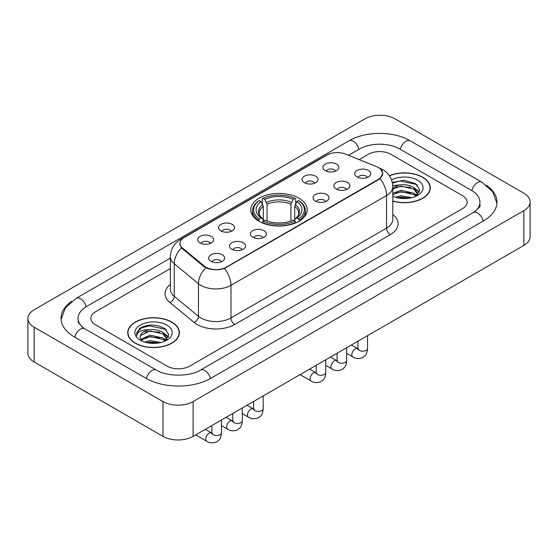 <?xml version="1.0" encoding="UTF-8"?>
<svg xmlns="http://www.w3.org/2000/svg" width="558" height="558" viewBox="0 0 558 558"><rect width="100%" height="100%" fill="white"/><g stroke="black" fill="none" stroke-linecap="round" stroke-linejoin="round"><path stroke-width="0.84" d="M298.962 198.223A28.235 16.301 0 0 0 268.196 194.693A28.235 16.301 0 0 0 250.765 209.752A28.235 16.301 0 0 0 259.038 221.282A28.235 16.301 0 0 0 289.804 224.811A28.235 16.301 0 0 0 307.235 209.752A28.235 16.301 0 0 0 298.962 198.223M304.389 182.696A7.993 4.61 180 0 1 302.806 181.392A7.993 4.61 180 0 1 305.449 175.658A7.993 4.61 180 0 1 315.689 176.175A7.993 4.61 180 0 1 317.279 181.392A7.993 4.61 180 0 1 304.389 182.696M314.719 183.177A4.792 2.769 0 0 0 313.429 181.824A4.792 2.769 0 0 0 308.707 181.127A4.792 2.769 0 0 0 305.365 183.177M220.912 230.893A7.993 4.61 180 0 1 219.329 229.589A7.993 4.61 180 0 1 221.972 223.856A7.993 4.61 180 0 1 232.212 224.365A7.993 4.61 180 0 1 233.802 229.589A7.993 4.61 180 0 1 220.912 230.893M231.242 231.368A4.792 2.769 0 0 0 229.952 230.022A4.792 2.769 0 0 0 225.23 229.324A4.792 2.769 0 0 0 221.889 231.368M200.043 242.939A7.993 4.61 180 0 1 198.46 241.635A7.993 4.61 180 0 1 201.103 235.901A7.993 4.61 180 0 1 211.343 236.418A7.993 4.61 180 0 1 212.933 241.635A7.993 4.61 180 0 1 200.043 242.939M210.373 243.421A4.792 2.769 0 0 0 209.083 242.074A4.792 2.769 0 0 0 204.361 241.37A4.792 2.769 0 0 0 201.013 243.421M325.258 170.65A7.993 4.61 180 0 1 323.675 169.346A7.993 4.61 180 0 1 326.318 163.606A7.993 4.61 180 0 1 336.558 164.122A7.993 4.61 180 0 1 338.148 169.346A7.993 4.61 180 0 1 325.258 170.65M335.588 171.125A4.792 2.769 0 0 0 334.298 169.778A4.792 2.769 0 0 0 329.576 169.074A4.792 2.769 0 0 0 326.235 171.125M336.223 189.029A7.993 4.61 180 0 1 334.633 187.718A7.993 4.61 180 0 1 337.283 181.985A7.993 4.61 180 0 1 347.522 182.501A7.993 4.61 180 0 1 349.106 187.718A7.993 4.61 180 0 1 336.223 189.029M346.546 189.504A4.792 2.769 0 0 0 345.262 188.158A4.792 2.769 0 0 0 340.54 187.453A4.792 2.769 0 0 0 337.192 189.504M315.354 201.075A7.993 4.61 180 0 1 313.763 199.771A7.993 4.61 180 0 1 316.414 194.038A7.993 4.61 180 0 1 326.653 194.554A7.993 4.61 180 0 1 328.237 199.771A7.993 4.61 180 0 1 315.354 201.075M325.677 201.557A4.792 2.769 0 0 0 324.393 200.203A4.792 2.769 0 0 0 319.671 199.506A4.792 2.769 0 0 0 316.323 201.557M252.746 237.22A7.993 4.61 180 0 1 251.156 235.915A7.993 4.61 180 0 1 253.806 230.182A7.993 4.61 180 0 1 264.046 230.698A7.993 4.61 180 0 1 265.629 235.915A7.993 4.61 180 0 1 252.746 237.22M263.069 237.701A4.792 2.769 0 0 0 261.786 236.355A4.792 2.769 0 0 0 257.064 235.65A4.792 2.769 0 0 0 253.716 237.701M231.877 249.273A7.993 4.61 180 0 1 230.287 247.968A7.993 4.61 180 0 1 232.937 242.235A7.993 4.61 180 0 1 243.176 242.744A7.993 4.61 180 0 1 244.76 247.968A7.993 4.61 180 0 1 231.877 249.273M242.2 249.747A4.792 2.769 0 0 0 240.916 248.401A4.792 2.769 0 0 0 236.194 247.696A4.792 2.769 0 0 0 232.846 249.747M211.008 261.318A7.993 4.61 180 0 1 209.417 260.014A7.993 4.61 180 0 1 212.068 254.281A7.993 4.61 180 0 1 222.307 254.797A7.993 4.61 180 0 1 223.891 260.014A7.993 4.61 180 0 1 211.008 261.318M221.331 261.8A4.792 2.769 0 0 0 220.047 260.447A4.792 2.769 0 0 0 215.325 259.749A4.792 2.769 0 0 0 211.977 261.8M357.092 176.977A7.993 4.61 180 0 1 355.509 175.672A7.993 4.61 180 0 1 358.152 169.939A7.993 4.61 180 0 1 368.392 170.455A7.993 4.61 180 0 1 369.975 175.672A7.993 4.61 180 0 1 357.092 176.977M367.422 177.458A4.792 2.769 0 0 0 366.132 176.105A4.792 2.769 0 0 0 361.41 175.407A4.792 2.769 0 0 0 358.062 177.458M376.531 166.633A14.382 8.307 180 0 1 378.45 167.56A14.382 8.307 180 0 1 382.662 173.433A14.382 8.307 180 0 1 378.45 179.306L226.262 267.17A14.382 8.307 180 0 1 204.305 266.061L182.585 248.15A14.382 8.307 180 0 1 179.99 243.386A14.382 8.307 180 0 1 184.203 237.52L327.086 155.019A14.382 8.307 180 0 1 345.514 154.092L376.531 166.633M392.79 201.103A25.835 14.92 0 0 0 430.281 187.788A25.835 14.92 0 0 0 422.713 177.242A25.835 14.92 0 0 0 389.331 175.686M171.829 322.085A25.835 14.92 0 0 0 143.671 318.855A25.835 14.92 0 0 0 127.719 332.638A25.835 14.92 0 0 0 135.287 343.184A25.835 14.92 0 0 0 163.445 346.413A25.835 14.92 0 0 0 179.397 332.638A25.835 14.92 0 0 0 171.829 322.085M127.984 333.977A25.835 14.92 0 0 0 127.894 334.375M380.605 169.151L382.851 173.343L380.033 178.609L378.638 179.62L224.456 268.433C218.75 270.156 213.051 270.156 207.353 268.433L204.116 266.801L181.434 247.912L179.802 243.762L180.534 241.119M167.121 366.125A15.98 9.228 0 0 0 189.72 366.125L462.456 208.664A15.98 9.228 0 0 0 467.137 202.142A15.98 9.228 0 0 0 462.456 195.614L390.879 154.294A15.98 9.228 0 0 0 368.28 154.294L359.108 159.588L368.28 154.294A15.98 9.228 0 0 1 390.879 154.294L462.456 195.614A15.98 9.228 0 0 1 467.137 202.142A15.98 9.228 0 0 1 462.456 208.664L189.72 366.125A15.98 9.228 0 0 1 167.121 366.125L95.544 324.805L167.121 366.125M170.392 268.544L95.544 311.755A15.98 9.228 0 0 0 90.863 318.283A15.98 9.228 0 0 0 95.544 324.805A15.98 9.228 0 0 1 90.863 318.283A15.98 9.228 0 0 1 95.544 311.755L170.392 268.544M179.216 334.375A25.835 14.92 0 0 0 179.132 333.977M430.106 189.525A25.835 14.92 0 0 0 430.016 189.127M392.79 200.929A25.57 14.766 0 0 0 430.016 187.788A25.57 14.766 0 0 0 422.525 177.346A25.57 14.766 0 0 0 389.428 175.833M395.35 197.183L400.993 195.802L411.944 197.644M397.561 197.79L400.993 197.183L409.649 198.125M392.79 193.27L400.993 190.278L413.862 193.194L416.603 195.802M392.79 194.651L400.993 191.659L413.862 194.575L415.884 196.283M392.755 185.619L400.253 184.838A13.315 7.686 0 0 0 392.79 188.416M400.253 184.838C405.366 184.3 409.9 185.242 413.862 187.669L417.761 193.8L417.67 194.819M392.79 189.127L400.993 186.135L413.862 189.05L417.719 194.491M392.79 195.914L393.362 196.444M392.79 196.193A18.644 10.762 0 0 0 417.628 195.398A18.644 10.762 0 0 0 417.628 180.178A18.644 10.762 0 0 0 391.57 180.004M416.108 196.186L419.693 189.88L415.605 183.68L404.076 180.234L392.302 182.473M392.427 183.066L400.051 180.987L416.449 184.447L417.251 184.998M395.929 187.279L400.051 186.511L410.59 187.404M416.31 189.88L419.267 192.357M395.929 192.803L400.051 192.036L410.59 192.929M416.31 195.405L416.742 195.691M397.917 197.874L400.051 197.56L409.446 198.16M414.734 188.304L419.442 191.868M414.734 193.828L417.182 195.3M135.475 343.072A25.57 14.766 0 0 0 163.341 346.274A25.57 14.766 0 0 0 179.132 332.638A25.57 14.766 0 0 0 171.641 322.196A25.57 14.766 0 0 0 143.769 318.995A25.57 14.766 0 0 0 127.984 332.638A25.57 14.766 0 0 0 135.475 343.072M144.466 342.033L150.109 340.652L161.06 342.493M146.67 342.64L150.109 342.033L158.765 342.975M140.874 339.327L150.109 335.128L162.978 338.036L165.712 340.652M141.334 340.087L150.109 336.509L162.978 339.417L165.001 341.133M165.224 341.036L168.809 334.73L164.722 328.529C155.954 324.003 147.598 323.954 139.646 328.369L136.577 333.998L136.87 335.804C137.038 331.752 141.209 329.715 149.37 329.687A13.315 7.686 0 0 0 140.239 336.983A13.315 7.686 0 0 0 140.888 339.355L142.478 341.294M149.37 329.687C154.475 329.15 159.016 330.092 162.978 332.512L166.877 338.65L166.779 339.669M140.239 337.137L140.693 335.504L150.109 330.985L162.978 333.893L166.835 339.341M166.744 325.021A18.644 10.762 0 0 0 140.372 325.021A18.644 10.762 0 0 0 140.372 340.247A18.644 10.762 0 0 0 166.744 340.247A18.644 10.762 0 0 0 166.744 325.021M136.577 334.123L137.156 331.85L141.551 327.916L149.16 325.837L165.566 329.297L166.361 329.841M145.045 332.122L149.16 331.361L159.707 332.254M165.419 334.73L168.383 337.206M145.045 337.646L149.16 336.886L159.707 337.778M165.419 340.254L165.859 340.533M147.026 342.717L149.16 342.41L158.563 343.003M163.85 333.147L168.551 336.718M163.85 338.671L166.291 340.15M258.528 220.982L259.282 218.959A25.361 14.641 0 0 1 259.282 200.545L261.025 201.55A22.906 13.225 0 0 0 261.025 217.955L262.748 218.931L263.306 220.989M263.306 220.152L263.306 206.376L261.025 201.55M262.295 203.733L262.295 198.801L263.048 198.369A25.361 14.641 0 0 1 294.952 198.369L293.208 199.373A22.906 13.225 0 0 0 264.792 199.373L267.073 204.2L267.073 221.045M290.927 221.045L290.927 204.2L293.208 199.373M262.295 222.44A26.421 15.254 0 0 0 295.705 222.44L294.952 221.135A25.361 14.641 0 0 1 263.048 221.135L262.295 222.893M295.705 222.893L295.705 222.44M259.282 200.545L258.528 200.978A26.421 15.254 0 0 0 252.579 210.624A26.421 15.254 0 0 0 258.528 220.27M294.952 198.369L295.705 198.801L295.705 203.733M263.048 221.135L264.792 220.131A22.906 13.225 0 0 0 293.208 220.131L294.952 221.135M261.025 217.955L259.282 218.959M264.792 199.373L263.048 198.369M262.748 204.521A20.493 11.83 0 0 0 262.748 218.931L262.846 218.994C259.937 216.183 258.752 214.272 259.289 213.261A19.711 11.383 0 0 1 263.306 206.376M299.472 220.27A26.421 15.254 0 0 0 305.421 210.624A26.421 15.254 0 0 0 299.472 200.978L298.718 200.545A25.361 14.641 0 0 1 298.718 218.959L299.472 220.982M298.718 218.959L296.975 217.955A22.906 13.225 0 0 0 296.975 201.55L298.718 200.545M296.975 201.55L294.694 206.376L294.694 220.152L295.252 218.931L296.975 217.955M294.694 206.376A19.711 11.383 0 0 1 298.711 213.261C299.248 214.279 298.063 216.19 295.154 218.994L295.252 218.931A20.493 11.83 0 0 0 295.252 204.521M294.694 220.989L294.694 220.152M474.607 211.761A28.765 16.607 0 0 0 479.922 202.142A28.765 16.607 0 0 0 471.496 190.397L399.926 149.077A28.765 16.607 0 0 0 359.24 149.077L348.478 155.291M170.392 258.103L86.504 306.537A28.765 16.607 0 0 0 78.078 318.283A28.765 16.607 0 0 0 83.393 327.895M162.978 401.579A21.309 12.304 0 0 0 193.11 401.579L523.857 210.624A21.309 12.304 0 0 0 530.1 201.926A21.309 12.304 0 0 0 523.857 193.221L395.022 118.84A21.309 12.304 0 0 0 364.89 118.84L34.143 309.802A21.309 12.304 0 0 0 27.9 318.499A21.309 12.304 0 0 0 34.143 327.197L162.978 401.579L162.978 436.377A21.309 12.304 0 0 0 193.11 436.377L523.857 245.422A21.309 12.304 0 0 0 530.1 236.725L530.1 201.926M27.9 318.499L27.9 353.298A21.309 12.304 0 0 0 34.143 361.996L162.978 436.377M71.626 301.362A45.819 26.449 0 0 0 61.031 318.283A45.819 26.449 0 0 0 74.451 336.983L146.022 378.31A45.819 26.449 0 0 0 210.819 378.31L483.549 220.842A45.819 26.449 0 0 0 496.969 202.142A45.819 26.449 0 0 0 486.374 185.228M182.585 248.15L182.585 249.049M204.305 266.061L204.305 266.947M226.262 267.17L226.262 267.596M378.45 179.306L378.45 179.732M392.79 214.551A26.638 15.38 180 0 1 390.314 234.653L234.737 324.477A5.329 3.076 60 0 1 230.97 317.955L386.548 228.131A21.309 12.304 0 0 0 392.79 219.434L392.79 186.804A21.309 12.304 180 0 1 386.548 195.509A18.644 10.762 -120 0 0 380.033 178.609M234.737 324.477A26.638 15.38 180 0 1 197.065 324.477A26.638 15.38 180 0 1 194.079 322.426L169.883 302.471A26.638 15.38 180 0 1 170.392 284.42M200.831 317.955A21.309 12.304 0 0 0 230.97 317.955L230.97 285.333A21.309 12.304 180 0 1 200.831 285.333A21.309 12.304 180 0 1 198.446 283.687L174.242 263.732A21.309 12.304 180 0 1 170.392 256.673L170.392 289.302A21.309 12.304 0 0 0 174.242 296.354L198.446 316.309A21.309 12.304 0 0 0 200.831 317.955M392.79 186.804C392.427 179.146 389.065 173.398 382.69 169.569L379.998 168.258A18.644 8.733 112 0 0 379.203 168.028M224.456 268.433A18.644 10.762 60 0 1 230.97 285.333L386.548 195.509L386.548 228.131A5.329 3.076 60 0 0 390.314 234.653M182.501 238.698A18.644 10.762 -120 0 0 180.492 239.438C174.117 243.267 170.748 249.014 170.392 256.673M180.492 239.438L325.712 155.598A18.644 10.762 60 0 1 327.121 154.998M181.434 247.912A18.644 12.471 129.5 0 0 174.242 263.732L174.242 296.354A5.329 3.564 -50.5 0 1 169.883 302.471M205.707 267.791A18.644 12.471 129.5 0 0 198.446 283.687L198.446 316.309A5.329 3.564 -50.5 0 1 194.079 322.426M290.927 204.2A19.711 11.383 0 0 0 267.073 204.2M291.485 202.345A20.493 11.83 0 0 0 266.515 202.345M367.534 335.672L367.534 348.401A4.792 2.769 180 0 1 365.915 350.48A4.792 2.769 180 0 1 359.352 350.361A4.792 2.769 180 0 1 357.95 348.401L357.797 349.441L358.222 349.085M367.534 348.401C366.99 355.167 365.044 355.885 362.365 357.734C358.403 358.961 355.216 358.682 352.809 356.904A4.792 2.769 -60 0 1 352.077 353.068A4.792 2.769 -60 0 1 355.209 348.841A4.792 2.769 -60 0 1 355.418 348.722A4.792 2.769 -60 0 1 357.608 348.604L358.578 348.987M346.664 347.725L346.664 360.454A4.792 2.769 180 0 1 345.046 362.533A4.792 2.769 180 0 1 338.483 362.414A4.792 2.769 180 0 1 337.081 360.454L336.92 361.486L337.353 361.138M346.664 360.454C346.12 367.213 344.174 367.938 341.496 369.78C337.534 371.007 334.347 370.735 331.94 368.957A4.792 2.769 -60 0 1 331.208 365.113A4.792 2.769 -60 0 1 334.34 360.887A4.792 2.769 -60 0 1 334.549 360.775A4.792 2.769 -60 0 1 336.732 360.649L337.709 361.033M325.795 359.77L325.795 372.5A4.792 2.769 180 0 1 324.17 374.578A4.792 2.769 180 0 1 317.614 374.46A4.792 2.769 180 0 1 316.205 372.5L316.051 373.539L316.484 373.183M325.795 372.5C325.251 379.266 323.305 379.984 320.627 381.832C316.665 383.06 313.477 382.781 311.071 381.002A4.792 2.769 -60 0 1 310.339 377.159A4.792 2.769 -60 0 1 313.47 372.939A4.792 2.769 -60 0 1 313.68 372.821A4.792 2.769 -60 0 1 315.863 372.702L316.839 373.086M263.188 395.922L263.188 408.651A4.792 2.769 180 0 1 261.562 410.723A4.792 2.769 180 0 1 255.006 410.604A4.792 2.769 180 0 1 253.597 408.651L253.444 409.684L253.876 409.328M263.188 408.651C262.644 415.41 260.698 416.135 258.019 417.977C254.057 419.204 250.87 418.925 248.463 417.154A4.792 2.769 -60 0 1 247.731 413.311A4.792 2.769 -60 0 1 250.863 409.084A4.792 2.769 -60 0 1 251.072 408.972A4.792 2.769 -60 0 1 253.255 408.847L254.232 409.23M242.318 407.968L242.318 420.697A4.792 2.769 180 0 1 240.693 422.776A4.792 2.769 180 0 1 234.137 422.657A4.792 2.769 180 0 1 232.728 420.697L232.574 421.736L233.007 421.381M242.318 420.697C241.774 427.456 239.828 428.181 237.15 430.03C233.188 431.25 230.001 430.978 227.594 429.2A4.792 2.769 -60 0 1 226.855 425.356A4.792 2.769 -60 0 1 229.994 421.13A4.792 2.769 -60 0 1 230.203 421.018A4.792 2.769 -60 0 1 232.386 420.892L233.363 421.283M221.449 420.014L221.449 432.75A4.792 2.769 180 0 1 219.824 434.822A4.792 2.769 180 0 1 213.268 434.703A4.792 2.769 180 0 1 211.859 432.75L211.705 433.782L212.138 433.426M221.449 432.75C220.905 439.509 218.959 440.227 216.274 442.075C212.319 443.303 209.131 443.024 206.725 441.245A4.792 2.769 -60 0 1 205.986 437.409A4.792 2.769 -60 0 1 209.124 433.182A4.792 2.769 -60 0 1 209.334 433.064A4.792 2.769 -60 0 1 211.517 432.945L212.493 433.329M210.499 378.491A8.523 4.924 -120 0 0 200.524 370.059C190.048 376.831 166.793 376.831 156.31 370.059L84.739 328.732L82.221 327.065L78.434 322.587L78.078 320.892M146.342 378.491A8.523 4.924 -60 0 1 152.048 370.477A8.523 4.924 -60 0 1 156.31 370.059M74.772 337.171A8.523 4.924 -60 0 1 80.478 329.157A8.523 4.924 -60 0 1 84.739 328.732M61.08 319.483L65.321 307.89L76.216 298.286A8.523 4.924 60 0 1 86.183 306.726M76.216 298.286L348.952 140.825A8.523 4.924 60 0 1 358.92 149.258M348.952 140.825C365.574 130.935 393.585 130.935 410.214 140.825A8.523 4.924 120 0 0 405.952 141.244A8.523 4.924 120 0 0 400.246 149.258M496.92 203.342L492.679 191.75L481.784 182.145A8.523 4.924 120 0 0 477.522 182.571A8.523 4.924 120 0 0 471.817 190.585M483.228 221.031A8.523 4.924 -120 0 0 473.261 212.591L200.524 370.059M193.11 436.377L193.11 401.579M34.143 361.996L34.143 327.197M523.857 245.422L523.857 210.624M179.99 243.386L179.99 245.15M382.662 173.433L382.662 174.703M325.712 155.598L330.58 153.534M379.998 168.258L378.84 167.791M430.016 189.922L430.016 187.788M417.761 194.714L417.761 193.8M179.132 334.772L179.132 332.638M166.877 339.564L166.877 338.65M127.984 334.772L127.984 332.638M252.579 215.5L252.579 210.624M305.421 215.5L305.421 210.624M352.809 356.904L346.664 353.36M357.95 341.21L357.95 348.401M357.608 348.604L351.373 345.004M331.94 368.957L325.795 365.406M337.081 353.256L337.081 360.454M336.732 360.649L330.503 357.057M311.071 381.002L300.044 374.641M316.205 365.309L316.205 372.5M315.863 372.702L309.634 369.103M248.463 417.154L242.318 413.604M253.597 401.453L253.597 408.651M253.255 408.847L247.027 405.248M227.594 429.2L221.449 425.656M232.728 413.506L232.728 420.697M232.386 420.892L226.157 417.3M206.725 441.245L195.698 434.884M211.859 425.552L211.859 432.75M211.517 432.945L205.288 429.346M479.922 204.751C481.108 205.616 478.89 208.232 473.261 212.591M410.214 140.825L481.784 182.145"/></g></svg>
